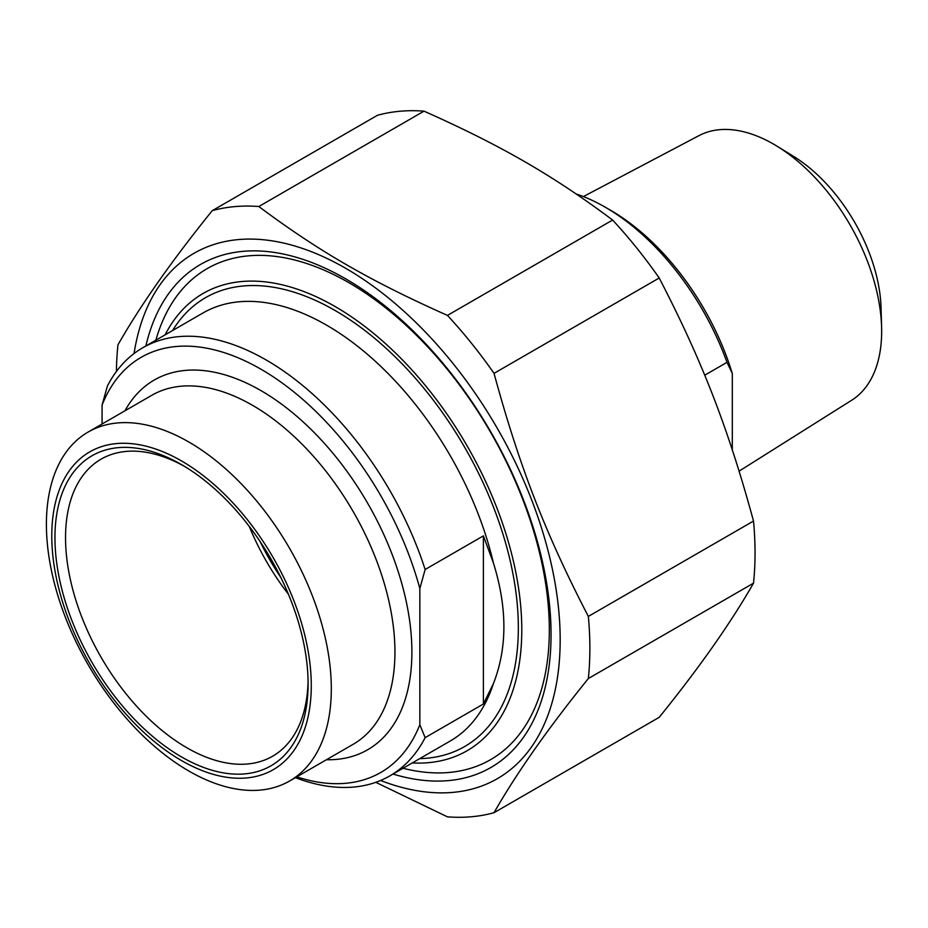 <?xml version="1.0" encoding="UTF-8"?>
<svg xmlns="http://www.w3.org/2000/svg" width="928" height="928" viewBox="0 0 928 928"><rect width="100%" height="100%" fill="white"/><g stroke="black" fill="none" stroke-linecap="round" stroke-linejoin="round"><path stroke-width="1.39" d="M393.02 774.045A290.418 167.678 -120 0 0 551.058 634.543A290.418 167.678 -120 0 0 345.703 278.852A290.418 167.678 -120 0 0 145.87 345.958M380.573 780.483A303.328 175.125 -120 0 0 559.862 626.156A303.328 175.125 -120 0 0 357.373 275.419A303.328 175.125 -120 0 0 134.061 353.522M212.245 210.668L377.429 115.304A334.788 193.291 60 0 1 424.015 111.151L258.831 206.515A334.788 193.291 -120 0 0 212.245 210.668C172.016 260.466 140.58 305.196 117.949 344.833A334.788 193.291 -120 0 0 116.429 371.444M494.032 373.358A334.788 193.291 -120 0 0 447.447 315.404L612.619 220.04A334.788 193.291 60 0 1 659.205 277.994L494.032 373.358C519.425 466.552 545.351 533.38 588.34 616.412L753.513 521.049A334.788 193.291 60 0 1 753.513 583.167L588.34 678.53A334.788 193.291 -120 0 0 588.34 616.412M375.794 782.327L447.447 816.849A334.788 193.291 -120 0 0 494.032 812.696L659.205 717.332C699.434 667.534 730.87 622.804 753.513 583.167M612.619 220.04C553.042 175.485 501.19 145.545 424.015 111.151M753.513 521.049C728.12 427.854 702.194 361.027 659.205 277.994M588.34 678.53C548.1 728.329 516.664 773.047 494.032 812.696M258.831 206.515C318.42 251.07 370.272 280.998 447.447 315.404M483.395 535.862L483.395 704.004L493.418 683.565C507.372 648.022 507.372 607.828 493.418 562.983L483.395 535.862L425.14 569.502A247.161 142.692 -120 0 0 142.68 347.803A247.161 142.692 -120 0 0 107.381 386.048L102.08 405.072L102.08 423.992M483.395 704.004L425.14 737.644L419.839 724.722L419.839 588.526L425.14 569.502M295.406 777.652A247.161 142.692 -120 0 0 389.83 775.889A247.161 142.692 -120 0 0 425.14 737.644M102.08 405.072A239.668 138.376 60 0 1 260.965 369.216A239.668 138.376 60 0 1 419.839 588.526M308.073 680.734A171.506 99.018 60 0 1 272.577 756.239A171.506 99.018 60 0 1 186.818 747.748A171.506 99.018 60 0 1 74.774 596.611A171.506 99.018 60 0 1 101.059 459.174A171.506 99.018 60 0 1 184.196 466.192M181.517 756.923A179 103.344 -120 0 0 308.096 683.843A179 103.344 -120 0 0 181.528 464.615A179 103.344 -120 0 0 54.949 537.683A179 103.344 -120 0 0 181.517 756.923M288.457 594.303A171.506 99.018 60 0 1 249.249 526.385M181.517 460.938A183.5 105.943 60 0 1 293.886 750.555A183.5 105.943 60 0 1 69.159 620.797A183.5 105.943 60 0 1 181.517 460.938M419.839 724.722A239.668 138.376 60 0 1 296.786 776.852M188.86 442.03A201.469 116.325 60 0 1 320.473 619.568A201.469 116.325 60 0 1 289.594 781.005A201.469 116.325 60 0 1 88.125 664.692A201.469 116.325 60 0 1 88.125 432.054A201.469 116.325 60 0 1 188.86 442.03M165.126 334.846A264.004 152.424 60 0 1 467.109 445.881A264.004 152.424 60 0 1 412.276 762.932M280.848 577.506A173.014 99.888 60 0 1 259.991 541.384M403.03 768.268A283.481 163.664 -120 0 0 490.61 759.649A283.481 163.664 -120 0 0 534.064 532.486A283.481 163.664 -120 0 0 348.87 282.68A283.481 163.664 -120 0 0 207.13 268.644A283.481 163.664 -120 0 0 155.881 340.182M704.712 375.214L727.007 362.338L732.296 373.508L732.296 449.825M732.296 373.508A187.236 108.1 -120 0 0 610.496 210.215L605.195 207.164A194.729 112.427 60 0 1 727.007 362.338M576.3 194.022A194.729 112.427 60 0 1 605.195 207.164M583.376 196.574L698.935 135.65A152.795 88.218 60 0 1 773.616 144.165A152.795 88.218 60 0 1 777.119 146.253A152.795 88.218 60 0 1 881.6 327.213A152.795 88.218 60 0 1 851.695 400.235L739.117 471.134M881.6 327.213L881.066 308.003A128.076 73.938 -120 0 0 793.498 156.322L777.119 146.253M419.734 758.628A259.144 149.617 -120 0 0 464.673 447.284A259.144 149.617 -120 0 0 172.585 330.53M493.418 683.565A247.161 142.692 60 0 1 450.208 741.031L389.83 775.889M142.68 347.803L203.058 312.945A247.161 142.692 60 0 1 493.418 562.983M326.436 759.73A213.452 123.238 -120 0 0 367.685 503.278A213.452 123.238 -120 0 0 124.967 410.779M88.125 432.054L151.751 395.316A201.469 116.325 60 0 1 252.486 405.292A201.469 116.325 60 0 1 384.099 582.83A201.469 116.325 60 0 1 353.22 744.268L289.594 781.005"/></g></svg>
